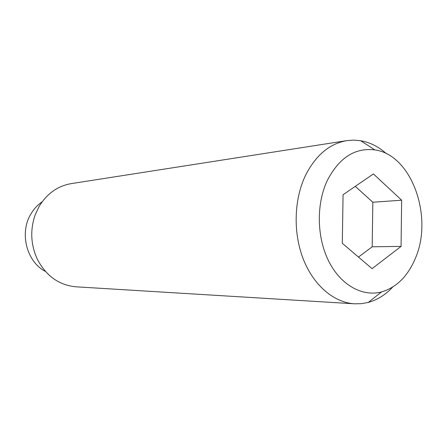 <?xml version="1.0" encoding="UTF-8"?>
<svg xmlns="http://www.w3.org/2000/svg" width="444" height="444" viewBox="0 0 444 444"><rect width="100%" height="100%" fill="white"/><g stroke="black" fill="none" stroke-linecap="round" stroke-linejoin="round"><path stroke-width="0.67" d="M386.469 153.729C378.638 146.731 370.052 142.396 360.706 140.72L353.774 140.11L346.825 140.62C329.492 143.656 315.712 155.267 305.483 175.447C293.934 199.6 293.018 232.895 303.324 259.196C313.658 285.503 334.021 302.592 354.484 303.813L361.449 303.674L368.292 302.414C377.439 299.872 385.586 294.749 392.724 287.046M415.107 258.902C433.771 217.349 411.827 154.778 374.853 149.906C354.995 147.464 339.122 157.703 327.228 180.625C316.145 204.218 316.761 237.484 328.776 261.311C340.787 285.17 362.404 297.025 381.518 291.941C396.364 287.512 407.559 276.495 415.107 258.902M346.825 140.62L71.229 183.622C57.737 185.969 47.058 193.54 39.194 206.327L35.237 214.707C29.992 229.831 30.686 244.666 37.329 259.229C46.187 276.046 59.102 285.242 76.074 286.813L354.484 303.813M343.068 194.727L373.426 173.937L401.648 200.194L401.065 246.392L372.089 268.659L342.302 243.306L343.068 194.727M358.475 257.07L372.194 246.797L372.827 202.248L355.294 186.358M401.065 246.392L372.194 246.797M401.648 200.194L372.827 202.248M45.438 271.439C26.612 261.821 19.17 232.867 30.936 213.93C33.877 208.946 37.623 204.9 42.169 201.792M374.853 149.906L360.706 140.72M381.518 291.941L368.292 302.414"/></g></svg>

